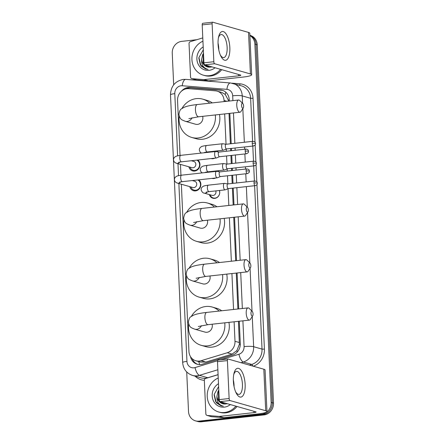 <?xml version="1.0" encoding="UTF-8"?>
<svg xmlns="http://www.w3.org/2000/svg" width="444" height="444" viewBox="0 0 444 444"><rect width="100%" height="100%" fill="white"/><g stroke="black" fill="none" stroke-linecap="round" stroke-linejoin="round"><path stroke-width="0.67" d="M219.464 190.493A5.794 5.25 105.9 0 1 214.718 198.379A5.794 5.25 105.9 0 1 212.865 198.224A5.794 5.25 105.9 0 1 209.385 194.594M218.565 170.668A5.794 5.25 105.9 0 1 218.798 171.695M215.634 177.994A5.794 5.25 105.9 0 1 213.819 178.549A5.794 5.25 105.9 0 1 211.971 178.399M217.66 150.838A5.794 5.25 105.9 0 1 217.893 151.865M214.735 158.169A5.794 5.25 105.9 0 1 212.915 158.724A5.794 5.25 105.9 0 1 211.067 158.569M198.773 179.848A6.166 5.589 105.9 0 1 200.588 186.397A6.166 5.589 105.9 0 1 195.51 190.892A6.166 5.589 105.9 0 1 193.54 190.731A6.166 5.589 105.9 0 1 189.777 186.635M197.874 160.018A6.166 5.589 105.9 0 1 199.689 166.567A6.166 5.589 105.9 0 1 194.611 171.068A6.166 5.589 105.9 0 1 192.641 170.901A6.166 5.589 105.9 0 1 188.878 166.805M224.109 101.593L224.059 100.494A10.867 9.846 -74.1 0 0 217.127 91.137A10.867 9.846 -74.1 0 0 215.384 90.82L188.711 88.678A10.867 9.846 -74.1 0 0 186.98 88.7A10.867 9.846 -74.1 0 0 177.55 100.527L180.048 155.428M228.438 101.115L228.266 100L225.236 94.422L221.878 92.491L217.127 91.137M181.352 184.232L188.944 351.42A10.867 9.846 -74.1 0 0 195.876 360.778L200.449 362.082L205.85 362.082L232.062 354.129L236.874 350.605L239.36 344.333L238.456 321.323M237.895 308.996L236.264 273.077M235.703 260.75L233.733 217.31M233.172 204.984L232.406 188.162M232.195 183.45L231.824 175.308M231.607 170.59L231.507 168.332M231.291 163.62L230.924 155.478M230.708 150.766L230.608 148.507M230.392 143.789L229.015 113.442M195.876 360.778A10.867 9.846 -74.1 0 0 201.065 360.717L227.278 352.758A10.867 9.846 -74.1 0 0 234.993 341.286L234.11 321.8M233.55 309.474L231.918 273.554M231.357 261.227L229.387 217.788M228.827 205.461L228.066 188.728M224.62 183.411A3.258 1.293 83.7 0 0 224.553 183.394L227.866 183.921L227.478 175.785M227.261 171.068L227.167 168.903M226.945 164.091L226.579 155.955M226.362 151.243L226.262 149.073M226.046 144.261L224.67 113.919M180.453 164.402L180.947 175.252M249.894 35.581A10.867 9.846 105.9 0 1 254.878 44.123L271.151 402.403A10.867 9.846 105.9 0 1 261.721 414.23L198.918 421.128L200.094 421.461A10.867 9.846 105.9 0 1 196.62 421.173A10.867 9.846 105.9 0 0 200.094 421.461L262.898 414.563L200.094 421.461L201.271 421.8A10.867 9.846 105.9 0 1 197.802 421.511L195.443 420.84A10.867 9.846 105.9 0 1 188.511 411.477L186.719 371.978M271.151 402.403L272.327 402.736A10.867 9.846 105.9 0 1 262.898 414.563A10.867 9.846 105.9 0 0 272.327 402.736L256.055 44.461L272.327 402.736L273.504 403.074A10.867 9.846 105.9 0 1 264.075 414.901L201.271 421.8M249.883 35.359A10.867 9.846 105.9 0 1 256.055 44.461A10.867 9.846 105.9 0 0 249.883 35.359M249.883 35.32L250.299 35.437A10.867 9.846 105.9 0 1 257.231 44.8L273.504 403.074M229.271 101.027L229.209 99.628A10.867 9.846 -74.1 0 0 222.278 90.271A10.867 9.846 -74.1 0 0 220.535 89.954L189.86 87.49A10.867 9.846 -74.1 0 0 188.128 87.512A10.867 9.846 -74.1 0 0 181.418 91.236M185.931 88.878A10.867 9.846 105.9 0 1 189.311 87.851A10.867 9.846 105.9 0 1 191.037 87.823L221.711 90.287A10.867 9.846 105.9 0 1 222.86 90.454M173.676 84.826L172.244 53.202A10.867 9.846 105.9 0 1 181.674 41.375L196.775 39.716M198.918 421.128A10.867 9.846 105.9 0 1 195.443 420.84M190.52 356.649A10.867 9.846 -74.1 0 0 197.241 364.252A10.867 9.846 -74.1 0 0 202.425 364.185L232.573 355.039A10.867 9.846 -74.1 0 0 240.287 343.567L239.272 321.234M238.711 308.907L237.079 272.988M236.519 260.656L234.549 217.221M233.988 204.895L233.222 188.073M233.011 183.361L232.639 175.219M232.428 170.502L232.323 168.243M232.112 163.531L231.74 155.389M231.524 150.677L231.424 148.413M231.207 143.701L229.831 113.353M197.835 364.396A10.867 9.846 105.9 0 1 192.191 358.691M220.579 69.342A18.11 16.411 105.9 0 1 209.268 75.702A18.11 16.411 105.9 0 1 203.485 75.219A18.11 16.411 105.9 0 1 191.908 59.052A18.11 16.411 105.9 0 1 202.936 41.181M221.761 69.68A18.11 16.411 105.9 0 1 210.445 76.035A18.11 16.411 105.9 0 1 204.662 75.558L203.485 75.219M203.491 53.308L202.725 54.584L201.67 59.241A9.058 8.208 105.9 0 0 207.442 66.933A9.058 8.208 105.9 0 0 210.334 67.172A9.058 8.208 105.9 0 0 210.445 67.161L211.96 66.883M215.057 67.766A12.676 11.489 105.9 0 1 209.024 70.33A12.676 11.489 105.9 0 1 197.264 61.672A12.676 11.489 105.9 0 1 203.197 46.898M203.524 54.107L203.197 54.717L203.291 63.575L207.498 66.95M205.877 65.146L208.469 67.149M203.696 57.825L203.885 62.088M205.411 65.013L208.225 67.111M207.748 65.679L209.479 67.216M207.281 65.546L209.224 67.216M203.33 49.789L198.906 57.565L200.999 65.951L205.744 69.036L208.075 69.397C203.335 68.132 201.204 64.746 201.67 59.241M198.834 58.17L200.327 64.719L205.772 69.042M218.071 44.211A14.486 5.744 -96.3 0 1 218.637 36.802A14.486 5.744 -96.3 0 1 224.975 32.617A14.486 5.744 -96.3 0 1 229.842 47.575A14.486 5.744 -96.3 0 1 227.067 59.552A14.486 5.744 -96.3 0 1 220.74 55.927A14.486 5.744 -96.3 0 1 218.071 44.211M220.285 54.912A11.588 4.595 83.7 0 0 223.693 57.581A11.588 4.595 83.7 0 0 227.139 47.408A11.588 4.595 83.7 0 0 221.162 34.543A11.588 4.595 83.7 0 0 218.415 37.89M218.037 43.135A11.588 4.595 -96.3 0 1 218.748 48.329A11.588 4.595 -96.3 0 1 218.775 49.878M203.818 79.615A1.809 1.643 -74.1 0 0 204.107 79.609L208.525 80.869A1.809 1.643 105.9 0 1 208.236 80.875L203.818 79.615L192.008 78.666A1.809 1.643 -74.1 0 1 190.559 77.051L189.039 43.584A1.809 1.643 -74.1 0 1 190.326 41.675L201.937 38.151A1.809 1.643 -74.1 0 1 202.225 38.09L202.797 38.029M208.525 80.869L243.09 77.073A14.486 2.126 177.4 0 0 251.67 74.736A14.486 2.126 177.4 0 0 250.422 73.943L214.652 63.731L204.739 64.818L240.504 75.03A3.624 0.533 -2.6 0 1 240.82 75.23A3.624 0.533 -2.6 0 1 238.672 75.813L204.107 79.609M208.236 80.875L196.42 79.926A1.809 1.643 105.9 0 1 196.131 79.876L191.714 78.61M251.67 74.736L249.789 33.217A14.486 2.126 177.4 0 0 248.535 32.423L212.77 22.211A1.809 0.716 83.7 0 0 212.654 22.2A1.809 0.716 83.7 0 0 212.115 23.787L202.198 24.881A1.809 0.716 -96.3 0 1 202.736 23.288A1.809 0.716 -96.3 0 1 202.853 23.299M204.739 64.818A1.809 0.716 -96.3 0 1 203.918 62.82L213.836 61.727L212.115 23.787M213.836 61.727A1.809 0.716 83.7 0 0 214.652 63.731M203.918 62.82L202.198 24.881M235.875 406.143A18.11 16.411 105.9 0 1 224.564 412.504A18.11 16.411 105.9 0 1 218.775 412.021A18.11 16.411 105.9 0 1 207.204 395.854A18.11 16.411 105.9 0 1 218.232 377.983M237.052 406.482A18.11 16.411 105.9 0 1 225.741 412.837A18.11 16.411 105.9 0 1 219.958 412.354L218.775 412.021M218.781 390.11L218.021 391.386L216.961 396.037A9.058 8.208 105.9 0 0 222.733 403.735A9.058 8.208 105.9 0 0 225.63 403.973A9.058 8.208 105.9 0 0 225.741 403.962L227.256 403.685M230.353 404.567A12.676 11.489 105.9 0 1 224.32 407.131A12.676 11.489 105.9 0 1 212.554 398.473A12.676 11.489 105.9 0 1 218.492 383.699M218.82 390.909L218.487 391.519L218.581 400.377L222.788 403.751M221.173 401.948L223.765 403.951M218.986 394.627L219.181 398.89M220.707 401.814L223.515 403.912M223.043 402.48L224.775 404.018M222.572 402.347L224.52 404.018M218.62 386.591L214.202 394.366L216.295 402.752L221.04 405.838L223.365 406.199C218.631 404.934 216.494 401.548 216.961 396.037M214.13 394.971L215.618 401.52L221.068 405.844M241.547 105.467A2.536 1.005 83.7 0 0 242.202 107.842A2.536 1.005 83.7 0 0 243.257 107.986A2.536 1.005 83.7 0 0 243.606 106.055A2.536 1.005 83.7 0 0 242.757 103.441A2.536 1.005 83.7 0 0 241.547 105.467M243.257 107.986L240.926 111.527A6.155 2.442 -96.3 0 1 239.943 112.243A6.155 2.442 -96.3 0 1 236.769 105.406A6.155 2.442 -96.3 0 1 238.6 100A6.155 2.442 -96.3 0 1 239.71 100.488L242.757 103.441M188.878 118.631L198.623 116.783A6.155 2.442 83.7 0 1 195.449 109.946A6.155 2.442 83.7 0 1 197.28 104.54C192.879 105.017 189.255 105.661 186.413 106.466L184.06 107.293L181.418 108.885C180.27 109.313 179.437 111.172 178.921 114.447C180.131 119.625 181.319 119.636 185.259 121.284L195.565 124.226A6.155 5.583 -74.1 0 0 197.53 124.387A6.155 5.583 -74.1 0 0 202.669 116.339M215.329 114.946A19.919 18.054 105.9 0 1 198.152 137.99A19.919 18.054 105.9 0 1 191.786 137.457A19.919 18.054 105.9 0 1 179.271 116.284M181.957 108.464A19.919 18.054 105.9 0 1 196.359 98.618A19.919 18.054 105.9 0 1 202.725 99.145A19.919 18.054 105.9 0 1 209.696 103.175M219.48 114.491A19.919 18.054 105.9 0 1 202.564 139.25A19.919 18.054 105.9 0 1 196.204 138.717L191.786 137.457M202.725 99.145L207.137 100.411A19.919 18.054 105.9 0 1 212.26 102.897M246.265 209.335A2.536 1.005 83.7 0 0 246.914 211.71A2.536 1.005 83.7 0 0 247.974 211.855A2.536 1.005 83.7 0 0 248.324 209.923A2.536 1.005 83.7 0 0 247.475 207.309A2.536 1.005 83.7 0 0 246.265 209.335M247.974 211.855L245.643 215.396A6.155 2.442 -96.3 0 1 244.661 216.111A6.155 2.442 -96.3 0 1 241.486 209.274A6.155 2.442 -96.3 0 1 243.318 203.868A6.155 2.442 -96.3 0 1 244.428 204.357L247.475 207.309M193.59 222.5L203.341 220.651A6.155 2.442 83.7 0 1 200.166 213.814A6.155 2.442 83.7 0 1 201.998 208.408C197.591 208.885 193.973 209.529 191.131 210.334L188.778 211.161L186.136 212.754C184.987 213.181 184.155 215.04 183.638 218.315C184.848 223.493 186.036 223.504 189.977 225.152L200.283 228.094A6.155 5.583 -74.1 0 0 202.248 228.255A6.155 5.583 -74.1 0 0 207.387 220.207M220.046 218.814A19.919 18.054 105.9 0 1 202.864 241.858A19.919 18.054 105.9 0 1 196.503 241.325A19.919 18.054 105.9 0 1 183.988 220.152M186.674 212.332A19.919 18.054 105.9 0 1 201.077 202.486A19.919 18.054 105.9 0 1 207.442 203.013A19.919 18.054 105.9 0 1 214.413 207.043M224.198 218.359A19.919 18.054 105.9 0 1 207.281 243.118A19.919 18.054 105.9 0 1 200.921 242.585L196.503 241.325M207.442 203.013L211.855 204.273A19.919 18.054 105.9 0 1 216.977 206.765M248.795 265.096A2.536 1.005 83.7 0 0 249.45 267.477A2.536 1.005 83.7 0 0 250.505 267.615A2.536 1.005 83.7 0 0 250.854 265.684A2.536 1.005 83.7 0 0 250.005 263.07A2.536 1.005 83.7 0 0 248.795 265.096M250.505 267.615L248.174 271.162A6.155 2.442 -96.3 0 1 247.191 271.872A6.155 2.442 -96.3 0 1 244.017 265.04A6.155 2.442 -96.3 0 1 245.848 259.635A6.155 2.442 -96.3 0 1 246.958 260.117L250.005 263.07M196.126 278.26L205.872 276.412A6.155 2.442 83.7 0 1 202.697 269.58A6.155 2.442 83.7 0 1 204.529 264.174C200.127 264.652 196.503 265.29 193.662 266.1L191.309 266.922L188.667 268.515C187.518 268.947 186.685 270.801 186.175 274.081C187.379 279.254 188.567 279.265 192.507 280.913L202.814 283.855A6.155 5.583 -74.1 0 0 204.778 284.021A6.155 5.583 -74.1 0 0 209.918 275.968M222.577 274.581A19.919 18.054 105.9 0 1 205.4 297.619A19.919 18.054 105.9 0 1 199.034 297.091A19.919 18.054 105.9 0 1 186.519 275.913M189.205 268.093A19.919 18.054 105.9 0 1 203.607 258.247A19.919 18.054 105.9 0 1 209.973 258.78A19.919 18.054 105.9 0 1 216.944 262.809M226.734 274.12A19.919 18.054 105.9 0 1 209.812 298.879A19.919 18.054 105.9 0 1 203.452 298.351L199.034 297.091M209.973 258.78L214.391 260.04A19.919 18.054 105.9 0 1 219.508 262.526M250.988 313.342A2.536 1.005 83.7 0 0 251.637 315.723A2.536 1.005 83.7 0 0 252.697 315.862A2.536 1.005 83.7 0 0 253.047 313.93A2.536 1.005 83.7 0 0 252.198 311.316A2.536 1.005 83.7 0 0 250.988 313.342M252.697 315.862L250.366 319.408A6.155 2.442 -96.3 0 1 249.384 320.124A6.155 2.442 -96.3 0 1 246.209 313.286A6.155 2.442 -96.3 0 1 248.041 307.881A6.155 2.442 -96.3 0 1 249.151 308.364L252.198 311.316M198.313 326.507L208.064 324.664A6.155 2.442 83.7 0 1 204.889 317.826A6.155 2.442 83.7 0 1 206.721 312.421C202.314 312.898 198.696 313.542 195.854 314.346L193.501 315.173L190.859 316.761C189.71 317.194 188.878 319.047 188.361 322.327C189.571 327.5 190.759 327.517 194.7 329.159L205.006 332.101A6.155 5.583 -74.1 0 0 206.971 332.267A6.155 5.583 -74.1 0 0 212.11 324.214M224.769 322.827A19.919 18.054 105.9 0 1 207.587 345.87A19.919 18.054 105.9 0 1 201.226 345.338A19.919 18.054 105.9 0 1 188.711 324.159M191.397 316.344A19.919 18.054 105.9 0 1 205.8 306.499A19.919 18.054 105.9 0 1 212.165 307.026A19.919 18.054 105.9 0 1 219.136 311.055M228.921 322.372A19.919 18.054 105.9 0 1 212.004 347.13A19.919 18.054 105.9 0 1 205.644 346.598L201.226 345.338M212.165 307.026L216.578 308.286A19.919 18.054 105.9 0 1 221.7 310.772M189.943 167.111A5.433 4.923 -74.1 0 0 193.134 170.28A5.433 4.923 -74.1 0 0 194.872 170.424A5.433 4.923 -74.1 0 0 199.478 165.912A5.433 4.923 -74.1 0 0 196.881 160.129M178.566 162.343L181.457 161.821A3.258 1.293 83.7 0 1 179.787 158.408A3.258 1.293 83.7 0 1 179.776 158.203A3.258 1.293 83.7 0 1 180.747 155.345C177.583 155.772 175.813 156.205 175.43 156.632C173.993 157.548 173.371 158.708 173.571 160.118C173.765 161.66 174.753 162.715 176.54 163.281L191.963 167.688A3.258 2.953 -74.1 0 0 193.007 167.777A3.258 2.953 -74.1 0 0 195.815 164.802A3.258 2.953 -74.1 0 0 193.756 161.416L191.358 160.734M215.795 151.532A3.258 1.293 83.7 0 0 215.723 151.521A3.258 1.293 83.7 0 0 215.584 151.515A3.258 1.293 83.7 0 0 214.619 154.379A3.258 1.293 83.7 0 0 216.089 157.975A3.258 1.293 83.7 0 0 216.295 157.997A3.258 1.293 83.7 0 0 216.433 157.959L219.552 156.726M219.092 152.053A2.353 0.932 83.7 0 0 218.986 152.053A2.353 0.932 83.7 0 0 218.287 154.118A2.353 0.932 83.7 0 0 219.353 156.721A2.353 0.932 83.7 0 0 219.503 156.732A2.353 0.932 83.7 0 0 219.602 156.71M190.842 186.941A5.433 4.923 -74.1 0 0 194.034 190.11A5.433 4.923 -74.1 0 0 195.771 190.254A5.433 4.923 -74.1 0 0 200.383 185.742A5.433 4.923 -74.1 0 0 197.78 179.959M179.465 182.168L182.356 181.652A3.258 1.293 83.7 0 1 180.691 178.238A3.258 1.293 83.7 0 1 180.675 178.033A3.258 1.293 83.7 0 1 181.646 175.169C178.482 175.602 176.712 176.029 176.329 176.462C174.892 177.372 174.27 178.538 174.47 179.942C174.664 181.485 175.658 182.545 177.439 183.111L192.863 187.518A3.258 2.953 -74.1 0 0 193.906 187.601A3.258 2.953 -74.1 0 0 196.714 184.626A3.258 2.953 -74.1 0 0 194.655 181.246L192.263 180.564M216.694 171.362A3.258 1.293 83.7 0 0 216.628 171.345A3.258 1.293 83.7 0 0 216.483 171.345A3.258 1.293 83.7 0 0 215.518 174.203A3.258 1.293 83.7 0 0 216.988 177.805A3.258 1.293 83.7 0 0 217.199 177.822A3.258 1.293 83.7 0 0 217.332 177.789L220.452 176.557M219.991 171.883A2.353 0.932 83.7 0 0 219.891 171.878A2.353 0.932 83.7 0 0 219.192 173.948A2.353 0.932 83.7 0 0 220.252 176.546A2.353 0.932 83.7 0 0 220.402 176.562A2.353 0.932 83.7 0 0 220.502 176.534M212.182 158.447A5.433 4.923 -74.1 0 0 213.192 158.447A5.433 4.923 -74.1 0 0 214.197 158.225M222.821 143.756A3.258 1.293 83.7 0 0 222.755 143.739A3.258 1.293 83.7 0 0 222.611 143.734A3.258 1.293 83.7 0 0 221.645 146.598A3.258 1.293 83.7 0 0 223.116 150.194A3.258 1.293 83.7 0 0 223.326 150.216A3.258 1.293 83.7 0 0 223.46 150.183L226.579 148.945M226.118 144.272A2.353 0.932 83.7 0 0 226.018 144.272A2.353 0.932 83.7 0 0 225.319 146.337A2.353 0.932 83.7 0 0 226.379 148.94A2.353 0.932 83.7 0 0 226.529 148.951A2.353 0.932 83.7 0 0 226.629 148.929M217.838 151.854A5.433 4.923 -74.1 0 0 217.571 150.849M214.086 151.682A3.258 2.953 -74.1 0 0 213.958 151.243M213.081 178.277A5.433 4.923 -74.1 0 0 214.097 178.277A5.433 4.923 -74.1 0 0 215.101 178.055M223.721 163.581A3.258 1.293 83.7 0 0 223.654 163.57A3.258 1.293 83.7 0 0 223.51 163.564A3.258 1.293 83.7 0 0 222.544 166.428A3.258 1.293 83.7 0 0 224.015 170.024A3.258 1.293 83.7 0 0 224.226 170.046A3.258 1.293 83.7 0 0 224.359 170.008L227.483 168.776M227.017 164.102A2.353 0.932 83.7 0 0 226.917 164.102A2.353 0.932 83.7 0 0 226.218 166.167A2.353 0.932 83.7 0 0 227.278 168.77A2.353 0.932 83.7 0 0 227.433 168.781A2.353 0.932 83.7 0 0 227.528 168.759M218.737 171.684A5.433 4.923 -74.1 0 0 218.47 170.679M214.985 171.506A3.258 2.953 -74.1 0 0 214.857 171.073M210.068 194.788A5.433 4.923 -74.1 0 0 213.259 197.963A5.433 4.923 -74.1 0 0 214.996 198.107A5.433 4.923 -74.1 0 0 219.369 190.504M207.342 191.88A3.258 2.953 -74.1 0 1 205.184 193.184A3.258 2.953 -74.1 0 1 204.14 193.101L212.088 195.366A3.258 2.953 -74.1 0 0 213.131 195.454A3.258 2.953 -74.1 0 0 215.762 190.903M224.553 183.394A3.258 1.293 83.7 0 0 224.414 183.394A3.258 1.293 83.7 0 0 223.443 186.252A3.258 1.293 83.7 0 0 224.914 189.854A3.258 1.293 83.7 0 0 225.125 189.871A3.258 1.293 83.7 0 0 225.263 189.838L228.383 188.606M227.916 183.933A2.353 0.932 83.7 0 0 227.816 183.927A2.353 0.932 83.7 0 0 227.117 185.997A2.353 0.932 83.7 0 0 228.177 188.595A2.353 0.932 83.7 0 0 228.333 188.611A2.353 0.932 83.7 0 0 228.432 188.583M233.361 381.013A14.486 5.744 -96.3 0 1 233.933 373.604A14.486 5.744 -96.3 0 1 240.271 369.419A14.486 5.744 -96.3 0 1 245.138 384.376A14.486 5.744 -96.3 0 1 242.363 396.348A14.486 5.744 -96.3 0 1 236.03 392.729A14.486 5.744 -96.3 0 1 233.361 381.013M235.581 391.713A11.588 4.595 83.7 0 0 238.989 394.383A11.588 4.595 83.7 0 0 242.435 384.21A11.588 4.595 83.7 0 0 236.458 371.345A11.588 4.595 83.7 0 0 233.711 374.692M233.328 379.936A11.588 4.595 -96.3 0 1 234.044 385.131A11.588 4.595 -96.3 0 1 234.071 386.68M219.114 416.416A1.809 1.643 -74.1 0 0 219.403 416.411L223.82 417.671A1.809 1.643 105.9 0 1 223.532 417.676L219.114 416.416L207.298 415.467A1.809 1.643 -74.1 0 1 205.855 413.852L204.334 380.386A1.809 1.643 -74.1 0 1 205.622 378.477L217.233 374.952A1.809 1.643 -74.1 0 1 217.516 374.891L218.087 374.83M223.82 417.671L258.38 413.875A14.486 2.126 177.4 0 0 266.966 411.538A14.486 2.126 177.4 0 0 265.717 410.744L229.948 400.532L220.03 401.62L255.8 411.832A3.624 0.533 -2.6 0 1 256.11 412.032A3.624 0.533 -2.6 0 1 253.968 412.615L219.403 416.411M223.532 417.676L211.716 416.727A1.809 1.643 105.9 0 1 211.427 416.677L207.009 415.412M266.966 411.538L265.079 370.019A14.486 2.126 177.4 0 0 263.83 369.225L228.061 359.013A1.809 0.716 83.7 0 0 227.944 359.002A1.809 0.716 83.7 0 0 227.406 360.589L217.493 361.682A1.809 0.716 -96.3 0 1 218.032 360.09A1.809 0.716 -96.3 0 1 218.148 360.101M220.03 401.62A1.809 0.716 -96.3 0 1 219.214 399.622L229.132 398.529L227.406 360.589M229.132 398.529A1.809 0.716 83.7 0 0 229.948 400.532M219.214 399.622L217.493 361.682M199.722 364.596A10.867 3.963 -106.9 0 1 198.696 361.583M229.221 99.911A10.867 1.593 177.4 0 0 228.266 100M225.236 94.422A10.867 4.518 -85.4 0 1 225.835 92.241M240.298 344.25A10.867 1.593 177.4 0 0 239.36 344.333M187.318 88.672A10.867 4.518 -85.4 0 1 187.485 88.234M237.318 351.959A10.867 3.963 -106.9 0 1 236.874 350.605M226.851 101.293L224.059 100.494M239.416 342.552L234.993 341.286M232.062 354.129L227.278 352.758M205.85 362.082L201.065 360.717M257.231 44.8L254.878 44.123M264.075 414.901L261.721 414.23M232.906 100.627L232.689 95.793A7.243 6.566 -74.1 0 0 226.906 89.344L182.229 85.753A7.243 6.566 -74.1 0 0 181.074 85.77A7.243 6.566 -74.1 0 0 174.792 93.656L177.611 155.844M182.229 85.753A7.243 3.014 -85.4 0 1 185.753 79.371L183.228 79.409C175.064 81.147 170.818 86.28 170.496 94.822A7.243 1.06 -2.6 0 1 174.792 93.656M178.871 183.522L186.946 361.377A7.243 6.566 -74.1 0 0 193.884 367.81A7.243 6.566 -74.1 0 0 195.027 367.577L217.566 360.733M217.86 369.747L199.439 375.341A14.486 13.131 105.9 0 1 197.153 375.807A14.486 13.131 105.9 0 1 192.524 375.424L200.916 377.816A14.486 13.131 -74.1 0 0 205.544 378.205A14.486 13.131 -74.1 0 0 207.825 377.733L218.082 374.625M207.925 377.777A1.809 0.66 73.1 0 0 207.825 377.733L199.439 375.341A7.243 2.642 -106.9 0 1 195.027 367.577M231.923 83.167L240.01 83.822A16.3 14.774 105.9 0 1 253.025 98.329L255.011 142.18M255.139 144.96L255.916 162.01M256.038 164.791L256.815 181.835M256.943 184.621L264.413 349.139A16.3 14.774 105.9 0 1 253.28 366.211M204.334 380.275A16.3 14.774 105.9 0 1 195.144 376.168M233 83.428A14.486 13.131 105.9 0 1 242.241 95.904L250.632 98.302A14.486 13.131 -74.1 0 0 241.386 85.825L230.43 82.961L185.753 79.371M252.264 316.528L253.635 346.714A14.486 13.131 105.9 0 1 243.345 362.015L251.737 364.413A14.486 13.131 -74.1 0 0 262.021 349.112L254.601 185.725M220.629 359.807L238.933 354.251A7.243 2.642 -106.9 0 0 243.345 362.015L241.037 362.715M249.428 365.112L251.737 364.413A1.809 0.66 73.1 0 1 252.769 366.067M238.933 354.251A7.243 6.566 -74.1 0 0 244.078 346.603A7.243 1.06 -2.6 0 1 253.635 346.714L262.021 349.112L264.413 349.139M232.689 95.793A7.243 1.06 -2.6 0 1 242.241 95.904L242.579 103.263M242.824 108.647L244.35 142.258M244.561 146.97L244.666 149.228M244.877 153.946L245.249 162.088M245.46 166.8L245.565 169.059M245.782 173.776L246.148 181.918M246.365 186.63L247.291 207.132M247.541 212.515L249.828 262.898M250.072 268.281L252.014 311.144M254.39 181.013L253.702 165.895M253.491 161.183L252.803 146.065M252.586 141.353L250.632 98.302L253.025 98.329M177.972 163.692L178.516 175.674M244.078 346.603L242.907 320.834M242.346 308.508L240.715 272.588M240.16 260.256L238.184 216.822M237.623 204.495L236.863 187.673M236.646 182.961L236.275 174.819M236.064 170.102L235.958 167.843M235.747 163.131L235.376 154.989M235.165 150.277L235.059 148.013M234.848 143.301L233.466 112.954M239.46 85.27A1.809 0.755 94.6 0 0 240.01 83.822M226.906 89.344A7.243 3.014 -85.4 0 1 230.43 82.961M170.496 94.822L182.656 362.548A7.243 1.06 -2.6 0 1 186.946 361.377M191.037 87.823L189.86 87.49M221.711 90.287L220.535 89.954M250.422 73.943L248.535 32.423M238.672 75.813L238.611 74.492M192.008 78.666L196.42 79.926M185.259 121.284A6.155 5.583 -74.1 0 0 187.229 121.445A6.155 5.583 -74.1 0 0 191.997 117.777M189.977 225.152A6.155 5.583 -74.1 0 0 191.947 225.313A6.155 5.583 -74.1 0 0 196.714 221.645M192.507 280.913A6.155 5.583 -74.1 0 0 194.478 281.08A6.155 5.583 -74.1 0 0 199.251 277.406M194.7 329.159A6.155 5.583 -74.1 0 0 196.67 329.326A6.155 5.583 -74.1 0 0 201.437 325.652M245.193 151.165A2.353 0.344 177.4 0 1 248.301 151.199A2.353 0.344 -2.6 0 1 248.507 151.332C248.163 150.849 249.045 149.645 245.893 149.095A2.353 0.932 83.7 0 0 245.193 151.165A2.353 0.932 83.7 0 0 246.409 153.774L219.503 156.732M176.54 163.281A3.258 2.953 -74.1 0 0 177.578 163.37A3.258 2.953 -74.1 0 0 179.742 162.066M246.098 170.99A2.353 0.344 177.4 0 1 249.201 171.029A2.353 0.344 -2.6 0 1 249.406 171.156C249.067 170.674 249.944 169.469 246.797 168.925A2.353 0.932 83.7 0 0 246.098 170.99A2.353 0.932 83.7 0 0 247.308 173.604L220.402 176.562M177.439 183.111A3.258 2.953 -74.1 0 0 178.482 183.2A3.258 2.953 -74.1 0 0 180.641 181.89M252.225 143.384A2.353 0.344 177.4 0 1 255.328 143.423A2.353 0.344 -2.6 0 1 255.533 143.551C255.195 143.068 256.071 141.864 252.925 141.314A2.353 0.932 83.7 0 0 252.225 143.384A2.353 0.932 83.7 0 0 253.435 145.998L226.529 148.951M201.382 153.075L200.166 152.126L199.373 150.272C199.173 148.868 199.794 147.702 201.232 146.792C201.615 146.359 203.385 145.932 206.549 145.499A3.258 1.293 83.7 0 0 205.578 148.363A3.258 1.293 83.7 0 0 205.589 148.562A3.258 1.293 83.7 0 0 207.259 151.981L223.326 150.216M205.167 152.658A3.258 2.953 -74.1 0 0 205.544 152.22M253.124 163.214A2.353 0.344 177.4 0 1 256.227 163.248A2.353 0.344 -2.6 0 1 256.432 163.381C256.094 162.898 256.971 161.694 253.824 161.144A2.353 0.932 83.7 0 0 253.124 163.214A2.353 0.932 83.7 0 0 254.34 165.823L227.433 168.781M202.286 172.905L201.065 171.956L200.272 170.102C200.072 168.692 200.694 167.532 202.137 166.617C202.514 166.189 204.284 165.762 207.448 165.329A3.258 1.293 83.7 0 0 206.477 168.193A3.258 1.293 83.7 0 0 206.493 168.393A3.258 1.293 83.7 0 0 208.158 171.811L224.226 170.046M206.066 172.488A3.258 2.953 -74.1 0 0 206.443 172.05M254.024 183.039A2.353 0.344 177.4 0 1 257.132 183.078A2.353 0.344 -2.6 0 1 257.331 183.206C256.993 182.723 257.87 181.518 254.723 180.974A2.353 0.932 83.7 0 0 254.024 183.039A2.353 0.932 83.7 0 0 255.239 185.653L228.333 188.611M204.14 193.101C202.98 193.107 201.992 192.052 201.171 189.932C200.971 188.522 201.593 187.362 203.036 186.447C203.413 186.019 205.189 185.586 208.347 185.159A3.258 1.293 83.7 0 0 207.381 188.017A3.258 1.293 83.7 0 0 207.392 188.223A3.258 1.293 83.7 0 0 209.057 191.636L225.125 189.871M265.717 410.744L263.83 369.225M253.968 412.615L253.907 411.288M207.298 415.467L211.716 416.727M182.656 362.548C183.239 369.031 186.53 373.321 192.524 375.424M212.654 22.2L202.736 23.288M198.623 116.783L239.943 112.243M197.28 104.54L238.6 100M203.341 220.651L244.661 216.111M201.998 208.408L243.318 203.868M205.872 276.412L247.191 271.872M204.529 264.174L245.848 259.635M208.064 324.664L249.384 320.124M206.721 312.421L248.041 307.881M193.134 170.28L195.377 170.923M181.457 161.821L216.295 157.997M197.075 160.106L198.363 160.473M180.747 155.345L215.584 151.515M219.042 152.048L215.723 151.521M245.893 149.095L218.986 152.053M246.409 153.774C249.162 152.625 248.307 151.682 248.507 151.332M194.034 190.11L196.281 190.754M182.356 181.652L217.199 177.822M197.98 179.937L199.262 180.303M181.646 175.169L216.483 171.345M219.941 171.872L216.628 171.345M246.797 168.925L219.891 171.878M247.308 173.604C250.061 172.455 249.206 171.506 249.406 171.156M212.021 158.464L212.92 158.724M207.259 151.981L204.368 152.497M206.549 145.499L222.611 143.734M226.068 144.267L222.755 143.739M252.925 141.314L226.018 144.272M253.435 145.998C256.188 144.849 255.333 143.9 255.533 143.551M212.92 178.294L213.825 178.549M208.158 171.811L205.267 172.328M207.448 165.329L223.51 163.564M226.967 164.097L223.654 163.57M253.824 161.144L226.917 164.102M254.34 165.823C257.087 164.674 256.232 163.731 256.432 163.381M213.259 197.963L214.724 198.379M209.057 191.636L206.171 192.158M208.347 185.159L224.414 183.394M254.723 180.974L227.816 183.927M255.239 185.653C257.992 184.504 257.132 183.555 257.331 183.206M227.944 359.002L218.032 360.09"/></g></svg>
